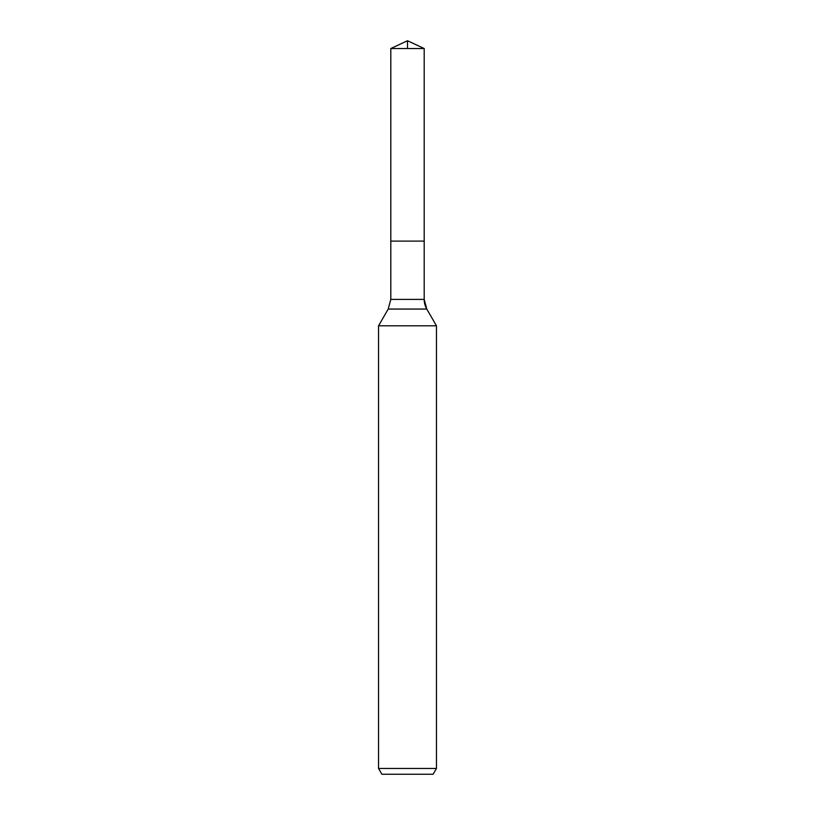 <?xml version="1.0" encoding="UTF-8"?>
<svg xmlns="http://www.w3.org/2000/svg" width="815" height="815" viewBox="0 0 815 815"><rect width="100%" height="100%" fill="white"/><g stroke="black" fill="none" stroke-linecap="round" stroke-linejoin="round"><path stroke-width="1.22" d="M378.547 768.464L436.453 768.464L433.111 774.25L381.889 774.25L378.547 768.464L378.547 325.806L388.215 309.058L390.803 299.4L390.803 241.108L424.197 241.108L424.197 48.533L407.5 40.75L424.197 48.533L390.803 48.533L390.803 241.108L424.197 241.108L424.197 48.533L407.5 40.75L407.5 48.533M378.547 325.806L436.453 325.806L426.785 309.058A19.305 19.305 0 0 1 424.197 299.4L424.197 48.533M436.453 768.464L436.453 325.806L436.453 768.464L433.111 774.25M388.215 309.058L426.785 309.058L436.453 325.806M390.803 299.4L424.197 299.4L424.197 241.108M426.785 309.058L424.197 299.4M407.5 40.75L390.803 48.533"/></g></svg>
